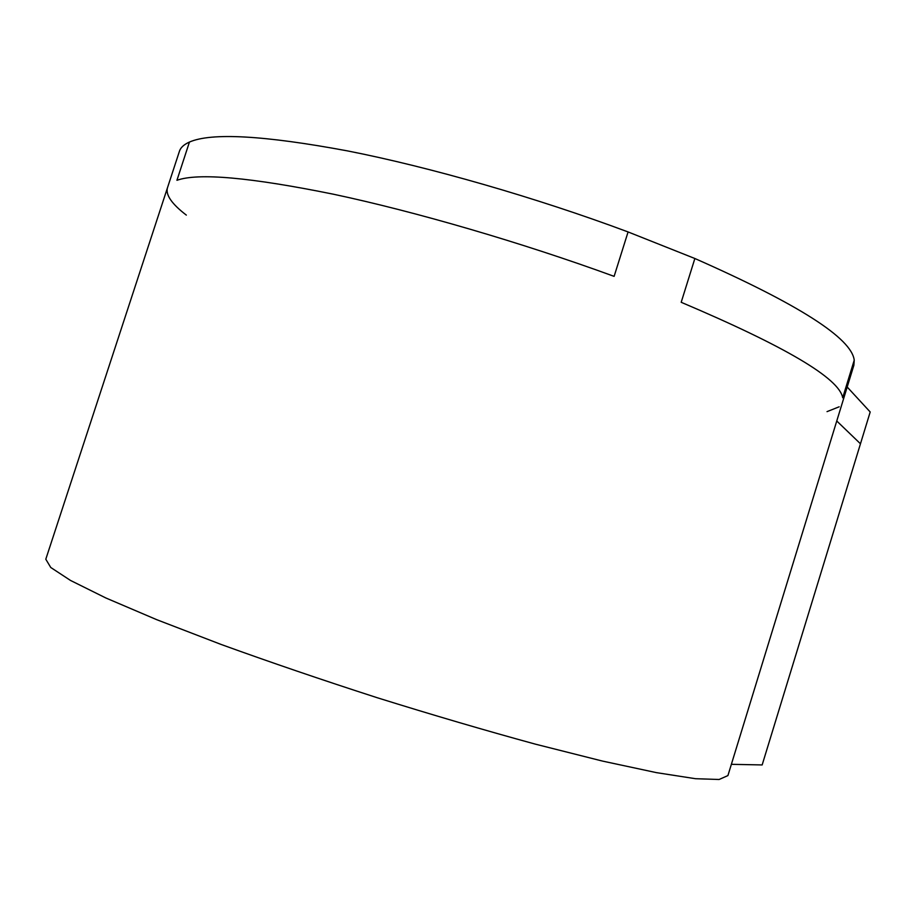<?xml version="1.0" encoding="UTF-8"?>
<svg xmlns="http://www.w3.org/2000/svg" width="916" height="916" viewBox="0 0 916 916"><rect width="100%" height="100%" fill="white"/><g stroke="black" fill="none" stroke-linecap="round" stroke-linejoin="round"><path stroke-width="1.37" d="M189.44 142.06C184.15 144.407 180.853 147.35 179.559 150.877L45.8 559.218L50.758 567.485L70.498 580.435L105.878 597.988L156.659 619.651L221.18 644.475C270.106 662.199 322.123 679.947 377.232 697.729C432.524 714.972 485.262 730.453 535.448 744.17L602.488 761.082L656.474 772.646L695.496 778.703L719.094 779.493L727.911 775.589L853.872 365.255L854.227 360.206L842.697 397.762L854.227 360.206C851.64 338.187 798.523 304.284 694.866 258.507L681.195 302.291L694.866 258.507L628.078 231.943L614.121 276.357L628.078 231.943C536.1 197.604 429.902 167.101 347.576 150.911C264.071 135.385 211.367 132.442 189.44 142.06L176.937 180.292L189.44 142.06M847.185 387.01L870.2 411.982L860.467 443.791L836.755 420.982L860.467 443.791L762.158 764.94L731.369 764.322M176.937 180.292C198.2 172.7 250.423 177.361 333.584 194.249C415.612 211.676 521.822 242.626 614.121 276.357C521.822 242.626 415.612 211.676 333.584 194.249C250.423 177.361 198.2 172.7 176.937 180.292M681.195 302.291C785.47 346.523 839.296 378.354 842.697 397.762C839.296 378.354 785.47 346.523 681.195 302.291M186.326 215.1C171.933 204.073 165.613 195.039 167.388 188.009M839.17 406.796L827.034 411.639"/></g></svg>

